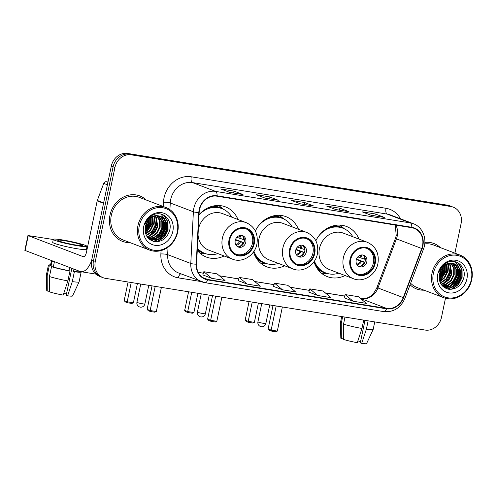 <?xml version="1.0" encoding="UTF-8"?>
<svg xmlns="http://www.w3.org/2000/svg" width="497" height="497" viewBox="0 0 497 497"><rect width="100%" height="100%" fill="white"/><g stroke="black" fill="none" stroke-linecap="round" stroke-linejoin="round"><path stroke-width="0.75" d="M313.986 261.714A26.85 23.595 110.9 0 0 327.318 276.63A26.85 23.595 110.9 0 0 345.086 275.543M253.495 251.923A26.85 23.595 110.9 0 0 266.827 266.839A26.85 23.595 110.9 0 0 284.595 265.752M197.272 250.382A26.85 23.595 110.9 0 0 206.336 257.055A26.85 23.595 110.9 0 0 224.104 255.967M298.492 229.31A26.85 23.595 110.9 0 0 285.961 216.667A26.85 23.595 110.9 0 0 255.365 230.987M358.989 239.094A26.85 23.595 110.9 0 0 346.452 226.452A26.85 23.595 110.9 0 0 315.856 240.772M238.001 219.519A26.85 23.595 110.9 0 0 225.47 206.876A26.85 23.595 110.9 0 0 199.055 214.76M454.904 253.147L461.092 223.507A15.196 13.357 110.9 0 0 453.264 207.168L449.648 205.789A15.196 13.357 110.9 0 0 447.331 205.168L127.648 153.443A15.196 13.357 110.9 0 0 111.303 166.122L91.696 259.999A15.196 13.357 110.9 0 0 99.524 276.338L101.332 277.028A15.196 13.357 110.9 0 1 93.498 260.683A15.196 13.357 110.9 0 0 101.332 277.028L103.14 277.717A15.196 13.357 110.9 0 0 105.457 278.339L425.14 330.064A15.196 13.357 110.9 0 0 441.479 317.384L445.48 298.25M453.264 207.168A15.196 13.357 110.9 0 0 450.941 206.547L131.264 154.822A15.196 13.357 110.9 0 0 114.919 167.501L113.111 166.812L93.498 260.683L113.111 166.812A15.196 13.357 110.9 0 1 129.456 154.132A15.196 13.357 110.9 0 0 113.111 166.812L111.303 166.122M450.941 206.547L449.139 205.857L129.456 154.132L449.139 205.857A15.196 13.357 110.9 0 1 451.456 206.479A15.196 13.357 110.9 0 0 449.139 205.857L447.331 205.168M441.143 268.138A20.265 17.805 110.9 0 0 441.255 267.523A20.265 17.805 110.9 0 1 441.143 268.138M147.075 220.556A20.265 17.805 110.9 0 0 147.187 219.941A20.265 17.805 110.9 0 1 147.075 220.556M109.967 215.226A24.316 21.371 110.9 0 0 122.498 241.374A24.316 21.371 110.9 0 0 129.99 242.604A24.316 21.371 110.9 0 1 122.498 241.374A24.316 21.371 110.9 0 1 109.967 215.226A24.316 21.371 110.9 0 1 139.831 195.93A24.316 21.371 110.9 0 0 109.967 215.226M410.062 284.781A24.316 21.371 110.9 0 0 416.573 288.95A24.316 21.371 110.9 0 0 424.059 290.18A24.316 21.371 110.9 0 1 416.573 288.95A24.316 21.371 110.9 0 1 410.062 284.781M199.527 209.715A16.208 14.245 -69.1 0 1 216.959 196.191L411.684 227.694A16.208 14.245 -69.1 0 1 414.156 228.359A16.208 14.245 -69.1 0 1 421.723 248.5L403.253 297.61A16.208 14.245 -69.1 0 1 386.61 308.426L207.771 279.488A16.208 14.245 -69.1 0 1 205.292 278.829A16.208 14.245 -69.1 0 1 196.582 264.174L199.167 212.492A16.208 14.245 -69.1 0 1 199.527 209.715M199.173 209.659A16.618 14.599 110.9 0 0 198.806 212.505L196.222 264.187A16.618 14.599 110.9 0 0 207.684 279.886L386.523 308.823A16.618 14.599 110.9 0 0 403.583 297.734L422.052 248.624A16.618 14.599 110.9 0 0 411.764 227.297L217.046 195.793A16.618 14.599 110.9 0 0 199.173 209.659M383.982 217.338A4.051 1.901 99.2 0 1 384.131 217.351A4.051 1.901 99.2 0 1 384.311 217.4L375.278 213.952L362.027 211.809L371.066 215.257L384.311 217.4M374.881 215.853L375.278 213.952M348.658 211.623A4.051 1.901 99.2 0 1 348.807 211.635A4.051 1.901 99.2 0 1 348.987 211.685L339.954 208.237L326.703 206.093L335.742 209.541L348.987 211.685M339.557 210.138L339.954 208.237M242.691 194.476A4.051 1.901 99.2 0 1 242.834 194.489A4.051 1.901 99.2 0 1 243.014 194.538L233.981 191.09L220.736 188.947L229.769 192.395L243.014 194.538M233.584 192.991L233.981 191.09M278.009 200.192A4.051 1.901 99.2 0 1 278.158 200.204A4.051 1.901 99.2 0 1 278.339 200.254L269.306 196.806L256.061 194.662L265.094 198.11L278.339 200.254M268.908 198.707L269.306 196.806M313.334 205.907A4.051 1.901 99.2 0 1 313.483 205.92A4.051 1.901 99.2 0 1 313.663 205.969L304.63 202.521L291.379 200.378L300.418 203.826L313.663 205.969M304.232 204.422L304.63 202.521M146.236 199.999A24.316 21.371 110.9 0 0 139.831 195.93A24.316 21.371 110.9 0 1 146.236 199.999M440.305 247.581A24.316 21.371 110.9 0 0 433.9 243.511A24.316 21.371 110.9 0 0 424.86 242.399A24.316 21.371 110.9 0 1 433.9 243.511L433.9 243.511A24.316 21.371 110.9 0 1 440.305 247.581M114.919 167.501L95.306 261.372A15.196 13.357 110.9 0 0 103.14 277.717M344.166 297.796L353.106 301.225L366.351 303.369L358.374 296.715L345.129 294.572L344.16 297.815M238.193 280.65L247.133 284.079L260.378 286.222L252.401 279.569L239.156 277.425L238.187 280.668M202.869 274.934L211.809 278.363L225.054 280.507L217.077 273.853L203.832 271.71L202.863 274.953M308.842 292.081L317.782 295.51L331.027 297.653L323.05 291L309.805 288.856L308.836 292.099M282.458 289.794L295.703 291.938L287.726 285.284L274.481 283.141L273.512 286.384L282.458 289.794L274.481 283.141M247.133 284.079L239.156 277.425M211.809 278.363L203.832 271.71M317.782 295.51L309.805 288.856M353.106 301.225L345.129 294.572M107.992 181.977L106.327 181.709L107.924 182.318M91.541 260.813A20.265 9.511 99.2 0 1 80.899 271.685A20.265 9.511 99.2 0 1 80.005 271.443L24.85 250.358L27.944 235.535L83.098 256.626A5.063 2.379 -80.8 0 0 83.322 256.682A5.063 2.379 -80.8 0 0 86.391 252.544L97.182 200.881A2.535 2.224 -69.1 0 1 97.306 200.459L103.724 183.393A2.535 2.224 -69.1 0 1 106.327 181.709M53.272 239.498L27.944 235.535M86.932 246.841L87.534 247.071M64.523 240.716A12.667 1.081 11.8 0 0 57.77 240.275A12.667 1.081 11.8 0 0 75.811 245.021A12.667 1.081 11.8 0 0 82.564 245.456A12.667 1.081 11.8 0 0 64.523 240.716M71.854 268.337L66.219 295.286L67.611 295.814L72.307 281.606L74.376 271.729L73.457 271.374L73.929 269.125M73.457 271.374A14.693 1.255 11.8 0 0 79.178 271.561L79.265 271.163M53.309 239.343L52.688 242.312A17.221 1.472 11.8 0 0 77.228 248.761A17.221 1.472 11.8 0 0 86.41 249.351L87.025 246.388A17.221 1.472 11.8 0 0 62.485 239.939A17.221 1.472 11.8 0 0 53.309 239.343A17.221 1.472 11.8 0 0 77.849 245.798A17.221 1.472 11.8 0 0 87.025 246.388M69.046 270.66L69.959 271.014L67.896 280.892L63.194 295.1A13.17 1.124 11.8 0 1 49.501 291.869L49.464 276.543L51.526 266.659L53.316 266.951A14.693 1.255 11.8 0 0 69.046 270.66L69.698 267.516M51.526 266.659A16.718 1.429 11.8 0 0 69.959 271.014M74.376 271.729A16.718 1.429 11.8 0 0 81.166 271.977A16.718 1.429 11.8 0 0 80.986 271.697M49.464 276.543A16.718 1.429 11.8 0 0 67.896 280.892M72.307 281.606A16.718 1.429 11.8 0 0 79.091 281.886A16.718 1.429 11.8 0 0 79.098 281.861L81.166 271.977M67.611 295.814A13.17 1.124 11.8 0 0 72.525 295.976L79.091 281.886M66.48 294.044A10.133 0.864 11.8 0 0 63.784 293.317M51.464 260.558L50.421 265.553A14.693 1.255 11.8 0 0 51.054 266.088L49.265 265.796L47.203 275.68L47.246 291.012L49.501 291.372M53.316 266.951L54.347 262.006A14.693 1.255 11.8 0 1 52.092 261.149L51.054 266.088M50.557 264.889A16.718 1.429 11.8 0 0 48.433 265.143A16.718 1.429 11.8 0 0 49.265 265.796M48.433 265.143L46.37 275.021A16.718 1.429 11.8 0 0 46.37 275.052A16.718 1.429 11.8 0 0 47.203 275.68M46.37 275.052L46.743 290.59A13.17 1.124 11.8 0 0 47.246 291.012M177.255 232.062A21.781 19.141 110.9 0 0 162.705 207.746A21.781 19.141 110.9 0 0 139.278 225.918A21.781 19.141 110.9 0 0 153.828 250.233A21.781 19.141 110.9 0 0 177.255 232.062M177.684 232.031A22.794 20.035 110.9 0 0 165.936 207.516A22.794 20.035 110.9 0 0 137.949 225.601A22.794 20.035 110.9 0 0 149.696 250.115A22.794 20.035 110.9 0 0 177.684 232.031M165.936 207.516L139.29 197.352A22.794 20.035 110.9 0 0 111.297 215.437A22.794 20.035 110.9 0 0 123.045 239.952L149.696 250.115M149.23 219.388L148.858 222.973L145.062 229.751M148.665 219.991L148.292 222.762L145.081 228.918M151.181 217.785L151.113 223.836L145.31 232.261M150.728 218.102L150.548 223.619L145.217 231.714M152.871 216.835L153.374 224.7L150.634 230.297L145.807 234.112M152.467 217.027L152.809 224.482L150.231 229.875L145.671 233.689M154.418 216.257L155.629 225.557L152.672 231.422L146.435 235.59M154.039 216.375L155.064 225.346L152.107 231.211L146.273 235.249M155.859 215.934L157.891 226.421L154.934 232.285L149.759 236.081L147.137 236.796M155.505 215.99L157.325 226.203L154.368 232.068L149.193 235.864L146.957 236.516M157.22 215.816L160.146 220.935L160.146 227.284L157.189 233.149L152.02 236.945L147.857 237.783M156.884 215.828L159.624 220.885L159.58 227.067L156.623 232.931L151.455 236.727L147.677 237.554M158.512 215.872L159.5 216.698L162.407 221.799L162.407 228.142L159.45 234.006L154.275 237.802L148.584 238.548M158.195 215.841L161.842 221.581L161.842 227.93L158.885 233.795L153.71 237.591L148.386 238.374M159.736 216.083L161.755 217.556L164.662 222.662L164.662 229.005L161.705 234.87L156.536 238.666L149.634 239.175M149.342 239.094L149.032 239.001M159.438 216.015L161.19 217.344L164.097 222.445L164.103 228.788L161.146 234.652L155.971 238.448L149.367 239.032M159.028 215.94A12.667 11.133 110.9 0 0 145.41 226.508C144.385 234.696 147.46 239.753 154.635 241.666C162.003 242.002 166.992 238.311 169.601 230.577C173.055 219.015 161.016 209.374 151.653 215.729C148.342 217.872 146.031 220.898 144.72 224.812C147.963 217.649 152.734 214.692 159.028 215.94L160.898 216.437L164.016 218.419L166.924 223.52L166.924 229.862L163.967 235.733L158.791 239.523L150.74 239.672L148.491 238.485M160.612 216.332L163.451 218.202L166.358 223.308L166.358 229.651L163.401 235.516L158.226 239.312L150.461 239.56M150.74 239.672L148.864 238.852M143.695 226.632A16.718 14.693 110.9 0 0 154.859 245.294A16.718 14.693 110.9 0 0 172.838 231.347A16.718 14.693 110.9 0 0 161.674 212.685A16.718 14.693 110.9 0 0 143.695 226.632M163.128 214.841L164.14 215.704L167.719 221.929L167.762 229.657L164.203 236.808L157.027 241.784M161.04 214.114L164.929 219.419M165.377 220.755L165.501 228.8L162.811 234.82L158.009 239.399M156.623 240.169L153.194 241.343M163.122 219.898L163.246 227.937L160.55 233.957L155.754 238.535M154.362 239.305L152.529 240.057M152.293 240.132L151.069 240.449M156.344 217.313L156.468 225.352L153.778 231.372L148.976 235.951M152.181 217.177L151.952 223.631L145.596 233.447M150.131 218.568L149.69 222.768L145.13 231.024M147.528 221.463L145.292 227.092M163.519 215.033L164.426 215.81L168.005 222.035L168.042 229.769L164.488 236.92L157.835 241.704M165.917 221.935L165.787 228.906L159.307 238.815M157.512 239.958L153.53 241.436M163.662 221.078L163.525 228.042L157.052 237.951M155.257 239.1L152.977 240.107M152.678 240.206L151.293 240.573M152.424 217.052L152.231 223.737L145.758 233.646M150.405 218.345L149.976 222.88L145.167 231.372M148.149 218.73L148.118 219.339M147.938 220.885L145.18 227.806M229.726 239.858A13.68 12.021 110.9 0 0 236.777 254.563A13.68 12.021 110.9 0 0 253.569 243.716A13.68 12.021 110.9 0 0 246.524 229.005A13.68 12.021 110.9 0 0 229.726 239.858M236.218 254.334A13.68 12.021 110.9 0 0 252.439 243.281A13.68 12.021 110.9 0 0 245.953 228.806M231.795 217.152A23.962 21.06 110.9 0 0 221.954 208.628L220.823 208.2A23.962 21.06 110.9 0 0 207.212 208.212M221.954 208.628A23.962 21.06 110.9 0 0 199.048 214.909M198.048 234.944A19.501 17.14 110.9 0 0 208.498 250.016L232.441 259.148A19.501 17.14 -69.1 0 1 222.389 238.175A19.501 17.14 -69.1 0 1 246.338 222.699L222.401 213.567A19.501 17.14 110.9 0 0 198.452 229.042A19.501 17.14 110.9 0 0 198.303 229.825M197.384 248.165A23.962 21.06 110.9 0 0 204.882 253.408A23.962 21.06 110.9 0 0 217.897 253.6M197.346 248.879A23.962 21.06 110.9 0 0 203.751 252.979L204.882 253.408M235.224 240.498A6.082 5.343 110.9 0 0 238.355 247.034A6.082 5.343 110.9 0 0 245.816 242.213A6.082 5.343 110.9 0 0 242.685 235.671A6.082 5.343 110.9 0 0 235.224 240.498M237.591 246.661A6.082 5.343 110.9 0 0 244.238 241.61A6.082 5.343 110.9 0 0 241.865 235.441M206.559 253.955L201.583 253.669A26.341 23.148 -69.1 0 1 200.384 253.563M218.705 205.522A26.341 23.148 -69.1 0 1 219.674 206.243L223.575 209.336M242.971 236.361A7.095 6.231 -69.1 0 1 243.704 239.641L244.362 239.747M236.827 237.317L243.704 239.641M235.503 239.517L243.903 242.722M239.02 246.711A7.095 6.231 -69.1 0 0 243.089 242.604L243.897 242.741M243.089 242.604L235.354 239.958M137.414 283.514L133.395 302.779L131.848 303.45L127.437 302.735L125.312 301.928L124.182 300.623L128.077 281.998M124.182 300.623L127.213 301.778L131.233 282.513M127.437 302.735L127.213 301.778L133.395 302.779M155.201 286.39L150.156 310.526L156.338 311.526L161.382 287.39M152.039 285.874L147.131 309.37L150.156 310.526L150.38 311.482L154.797 312.197L156.338 311.526M150.38 311.482L148.261 310.675L147.131 309.37M290.217 249.643A13.68 12.021 110.9 0 0 297.268 264.354A13.68 12.021 110.9 0 0 314.061 253.501A13.68 12.021 110.9 0 0 307.016 238.79A13.68 12.021 110.9 0 0 290.217 249.643M296.709 264.118A13.68 12.021 110.9 0 0 312.936 253.072A13.68 12.021 110.9 0 0 306.444 238.591M292.286 226.943A23.962 21.06 110.9 0 0 282.445 218.419L281.321 217.984A23.962 21.06 110.9 0 0 267.703 217.997M282.445 218.419A23.962 21.06 110.9 0 0 257.943 226.613M306.829 232.484L282.892 223.358A19.501 17.14 110.9 0 0 258.943 238.833A19.501 17.14 110.9 0 0 268.995 259.807L292.932 268.933A19.501 17.14 -69.1 0 1 282.88 247.96A19.501 17.14 -69.1 0 1 306.829 232.484C315.346 236.547 318.881 243.648 317.428 253.781C315.396 265.212 302.822 273.095 292.932 268.933M253.936 251.271A23.962 21.06 110.9 0 0 265.373 263.193A23.962 21.06 110.9 0 0 278.388 263.385M254.091 253.694A23.962 21.06 110.9 0 0 264.242 262.764L265.373 263.193M295.715 250.283A6.082 5.343 110.9 0 0 298.846 256.819A6.082 5.343 110.9 0 0 306.314 251.998A6.082 5.343 110.9 0 0 303.176 245.462A6.082 5.343 110.9 0 0 295.715 250.283M298.082 256.446A6.082 5.343 110.9 0 0 304.729 251.395A6.082 5.343 110.9 0 0 302.362 245.232M267.051 263.745L262.081 263.453A26.341 23.148 -69.1 0 1 260.875 263.354M279.202 215.307A26.341 23.148 -69.1 0 1 280.165 216.027L284.067 219.127M303.462 246.145A7.095 6.231 -69.1 0 1 304.195 249.432L304.854 249.537M297.318 247.108L304.195 249.432M295.995 249.308L304.394 252.507M299.511 256.495A7.095 6.231 -69.1 0 0 303.58 252.395L304.388 252.526M303.58 252.395L295.845 249.749M197.912 293.298L193.886 312.563L192.345 313.234L187.928 312.52L185.803 311.712L184.679 310.408L188.568 291.789M184.679 310.408L187.704 311.563L191.73 292.298M187.928 312.52L187.704 311.563L193.886 312.563M215.692 296.175L210.647 320.31L216.829 321.31L221.873 297.175M212.53 295.665L207.622 319.161L210.647 320.31L210.877 321.273L215.288 321.988L216.829 321.31M210.877 321.273L208.752 320.466L207.622 319.161M350.714 259.428A13.68 12.021 110.9 0 0 357.759 274.139A13.68 12.021 110.9 0 0 374.558 263.286A13.68 12.021 110.9 0 0 367.507 248.581A13.68 12.021 110.9 0 0 350.714 259.428M357.2 273.909A13.68 12.021 110.9 0 0 373.427 262.857A13.68 12.021 110.9 0 0 366.935 248.382M352.783 236.727A23.962 21.06 110.9 0 0 342.936 228.204L341.812 227.775A23.962 21.06 110.9 0 0 328.194 227.788M342.936 228.204A23.962 21.06 110.9 0 0 318.434 236.398M367.326 242.275L343.384 233.143A19.501 17.14 110.9 0 0 319.434 248.618A19.501 17.14 110.9 0 0 329.486 269.591L353.423 278.724A19.501 17.14 -69.1 0 1 343.377 257.744A19.501 17.14 -69.1 0 1 367.326 242.275C375.844 246.338 379.373 253.433 377.919 263.572C375.887 274.996 363.313 282.886 353.423 278.724M314.427 261.062A23.962 21.06 110.9 0 0 325.864 272.983A23.962 21.06 110.9 0 0 338.879 273.176M314.582 263.478A23.962 21.06 110.9 0 0 324.734 272.549L325.864 272.983M356.206 260.074A6.082 5.343 110.9 0 0 359.337 266.609A6.082 5.343 110.9 0 0 366.805 261.789A6.082 5.343 110.9 0 0 363.667 255.247A6.082 5.343 110.9 0 0 356.206 260.074M358.573 266.237A6.082 5.343 110.9 0 0 365.22 261.18A6.082 5.343 110.9 0 0 362.853 255.017M327.542 273.53L322.572 273.244A26.341 23.148 -69.1 0 1 321.373 273.139M339.693 225.098A26.341 23.148 -69.1 0 1 340.656 225.818L344.558 228.912M363.953 255.93A7.095 6.231 -69.1 0 1 364.692 259.217L365.345 259.322M357.809 256.893L364.692 259.217M356.486 259.092L364.891 262.298M360.002 266.286A7.095 6.231 -69.1 0 0 364.071 262.18L364.885 262.31M364.071 262.18L356.343 259.533M258.403 303.083L254.377 322.348L252.836 323.025L248.419 322.311L246.295 321.497L245.17 320.198L249.059 301.573M245.17 320.198L248.196 321.348L252.221 302.083M248.419 322.311L248.196 321.348L254.377 322.348M276.183 305.959L271.145 330.101L277.326 331.101L282.364 306.96M273.021 305.45L268.113 328.946L271.145 330.101L271.368 331.058L275.779 331.772L277.326 331.101M271.368 331.058L269.244 330.25L268.113 328.946M363.711 320.124L361.965 328.474L357.262 342.681A13.17 1.124 11.8 0 1 343.57 339.451L343.533 324.119L344.999 317.098M343.533 324.119A16.718 1.429 11.8 0 0 361.965 328.474M364.997 320.335L360.294 342.868L361.679 343.396L366.382 329.188L368.128 320.838M366.382 329.188A16.718 1.429 11.8 0 0 373.16 329.468A16.718 1.429 11.8 0 0 373.172 329.436L374.744 321.907M361.679 343.396A13.17 1.124 11.8 0 0 366.593 343.557L373.16 329.468M360.549 341.619A10.133 0.864 11.8 0 0 357.852 340.899M341.315 338.587A13.17 1.124 11.8 0 1 340.818 338.171L340.439 322.628A16.718 1.429 11.8 0 0 340.439 322.628A16.718 1.429 11.8 0 0 341.271 323.261L341.315 338.587L343.57 338.954M342.638 316.713L341.271 323.261M471.324 279.637A21.781 19.141 110.9 0 0 456.774 255.321A21.781 19.141 110.9 0 0 433.353 273.493A21.781 19.141 110.9 0 0 447.903 297.815A21.781 19.141 110.9 0 0 471.324 279.637M471.759 279.612A22.794 20.035 110.9 0 0 460.011 255.091A22.794 20.035 110.9 0 0 432.017 273.182A22.794 20.035 110.9 0 0 443.765 297.697A22.794 20.035 110.9 0 0 471.759 279.612M460.011 255.091L433.359 244.934A22.794 20.035 110.9 0 0 424.736 243.903M443.305 266.97L442.926 270.554L439.131 277.326M442.734 267.572L442.361 270.337L439.149 276.494M445.256 265.361L445.182 271.418L439.379 279.842M444.796 265.684L444.622 271.2L439.286 279.295M446.946 264.41L447.443 272.275L444.703 277.873L439.882 281.693M446.536 264.609L446.878 272.064L444.299 277.456L439.739 281.271M448.487 263.832L449.704 273.139L446.747 279.003L440.51 283.172M448.114 263.95L449.139 272.921L446.182 278.786L440.342 282.83M449.928 263.509L451.959 273.996L449.002 279.867L443.827 283.657L441.206 284.377M449.58 263.572L451.394 273.785L448.437 279.649L443.268 283.445L441.025 284.098M451.288 263.398L454.221 268.517L454.221 274.86L451.264 280.724L446.089 284.52L441.932 285.359M450.959 263.41L453.693 268.467L453.655 274.642L450.698 280.507L445.523 284.303L441.752 285.135M452.587 263.453L453.568 264.274L456.476 269.38L456.476 275.723L453.519 281.588L448.35 285.384L442.653 286.129M452.27 263.422L455.911 269.163L455.911 275.506L452.953 281.37L447.785 285.166L442.454 285.955M453.811 263.658L455.83 265.137L458.737 270.238L458.737 276.58L455.78 282.445L450.605 286.241L443.709 286.757M443.411 286.676L443.1 286.583M453.512 263.596L455.264 264.92L458.172 270.026L458.172 276.369L455.215 282.234L450.04 286.03L443.442 286.607M453.102 263.522A12.667 11.133 110.9 0 0 439.485 274.089C438.453 282.277 441.529 287.328 448.704 289.248C456.072 289.583 461.061 285.887 463.67 278.158C467.124 266.597 455.084 256.955 445.722 263.304C442.411 265.448 440.106 268.479 438.795 272.387C442.038 265.224 446.803 262.267 453.102 263.522L454.966 264.013L458.085 266.001L460.992 271.101L460.992 277.444L458.035 283.309L452.866 287.104L444.809 287.254L442.56 286.061M454.68 263.913L457.52 265.783L460.427 270.884L460.427 277.227L457.47 283.091L452.301 286.887L444.529 287.142M444.809 287.254L442.939 286.427M437.77 274.207A16.718 14.693 110.9 0 0 448.934 292.87A16.718 14.693 110.9 0 0 466.907 278.923A16.718 14.693 110.9 0 0 455.743 260.26A16.718 14.693 110.9 0 0 437.77 274.207M410.634 283.247A22.794 20.035 110.9 0 0 417.113 287.533L443.765 297.697M457.197 262.422L458.215 263.286L461.788 269.504L461.831 277.239L458.277 284.39L451.102 289.36M455.109 261.689L458.998 267.001M459.445 268.337L459.576 276.375L456.88 282.395L452.077 286.974M450.692 287.744L447.263 288.919M457.19 267.473L457.315 275.518L454.625 281.538L449.822 286.117M448.431 286.887L446.598 287.633M446.362 287.707L445.144 288.03M450.412 264.889L450.537 272.934L447.847 278.954L443.044 283.532M446.25 264.758L446.02 271.207L439.665 281.029M444.206 266.143L443.765 270.349L439.199 278.606M441.603 269.039L439.367 274.667M457.588 262.609L458.495 263.391L462.073 269.616L462.117 277.345L458.557 284.495L451.903 289.285M459.992 269.517L459.855 276.487L453.382 286.39M451.587 287.539L447.604 289.018M457.731 268.653L457.594 275.624L451.121 285.533M449.325 286.676L447.051 287.682M446.747 287.782L445.368 288.148M446.492 264.634L446.306 271.319L439.826 281.227M444.48 265.926L444.045 270.455L439.236 278.954M442.224 266.311L442.193 266.914M442.013 268.461L439.255 275.388M91.696 259.999L95.306 261.372M127.648 153.443L131.264 154.822M421.723 248.5L396.426 238.852A16.208 14.245 110.9 0 0 397.215 236.143A16.208 14.245 110.9 0 0 395.879 225.135M386.61 308.426L361.313 298.778A16.208 14.245 110.9 0 0 377.956 287.968L396.426 238.852L395.395 238.454L399.197 239.865M163.252 206.491L163.463 202.267A25.328 22.259 -69.1 0 1 191.264 176.789L385.989 208.293A5.063 2.379 -80.8 0 0 387.213 214.095L192.488 182.592A20.265 17.805 110.9 0 0 170.701 199.496A20.265 17.805 110.9 0 0 170.254 202.969L169.918 209.647M385.989 208.293A25.328 22.259 -69.1 0 1 400.526 218.823M390.307 214.921A20.265 17.805 110.9 0 0 387.213 214.095L410.342 222.917A20.265 17.805 -69.1 0 1 413.429 223.743L390.307 214.921M196.222 264.187A5.063 0.839 2.9 0 1 190.792 263.472L167.663 254.65A20.265 17.805 110.9 0 0 178.553 272.965L205 282.675A5.063 2.379 -80.8 0 1 204.776 282.619A20.265 17.805 -69.1 0 1 201.683 281.787A20.265 17.805 -69.1 0 1 190.792 263.472L193.376 211.79A20.265 17.805 -69.1 0 1 193.83 208.318A20.265 17.805 -69.1 0 1 215.617 191.407A5.063 2.379 99.2 0 1 217.046 195.793M198.806 212.505A5.063 0.839 2.9 0 1 193.376 211.79L170.254 202.969A5.063 0.839 -177.1 0 0 163.463 202.267M386.523 308.823A5.063 2.379 99.2 0 1 383.839 311.613L205 282.675A5.063 2.379 -80.8 0 0 207.684 279.886M403.583 297.734L404.993 298.256L423.463 249.146C427.482 239.175 422.761 227.017 413.429 223.743M422.052 248.624L423.463 249.146M411.764 227.297A5.063 2.379 -80.8 0 0 410.342 222.917L215.617 191.407L192.488 182.592A5.063 2.379 -80.8 0 1 191.264 176.789M201.061 281.55L178.355 277.879A25.328 22.259 -69.1 0 1 160.879 253.942L161.047 250.612M168.036 247.22L167.663 254.65A5.063 0.839 -177.1 0 0 160.879 253.942M180.778 273.816A5.063 2.379 -80.8 0 0 178.355 277.879M403.253 297.61L376.925 287.564L395.395 238.454L396.233 235.566L395.27 225.035M207.771 279.488L203.006 277.674M198.278 272.399L203.379 273.226M219.444 275.823L238.703 278.941M254.768 281.538L274.027 284.657M290.093 287.254L309.351 290.372M325.417 292.969L344.676 296.088M360.741 298.685L361.313 298.778A9.12 4.28 -80.8 0 0 360.909 298.672C369.836 299.163 373.663 294.33 376.925 287.564M83.558 256.694L83.098 256.626M103.538 203.304L97.182 200.881M28.217 235.696L25.123 250.513M97.306 200.459L103.631 202.869M107.402 184.797L103.724 183.393M147.652 219.848A20.768 18.252 110.9 0 0 147.752 219.208M254.234 243.822A14.438 12.686 110.9 0 0 244.592 227.701A14.438 12.686 110.9 0 0 229.067 239.747A14.438 12.686 110.9 0 0 238.709 255.868A14.438 12.686 110.9 0 0 254.234 243.822M197.297 249.854A24.291 21.346 110.9 0 0 206.081 253.818M223.122 209.119A24.291 21.346 110.9 0 0 212.399 206.218M140.744 284.048L136.936 302.288A4.051 0.348 11.8 0 0 137.371 302.549A4.051 0.348 11.8 0 0 142.707 303.81A4.051 0.348 11.8 0 0 144.869 303.947L148.758 285.346M239.896 235.485A5.877 5.169 -69.1 0 1 241.132 238.902M239.15 235.708A5.573 4.895 -69.1 0 1 240.082 238.56M240.511 241.865A5.877 5.169 -69.1 0 1 236.15 245.319M239.461 241.523A5.573 4.895 -69.1 0 1 235.74 244.654M314.725 253.607A14.438 12.686 110.9 0 0 305.083 237.491A14.438 12.686 110.9 0 0 289.558 249.537A14.438 12.686 110.9 0 0 299.2 265.653A14.438 12.686 110.9 0 0 314.725 253.607M256.632 258.626A24.291 21.346 110.9 0 0 266.572 263.603M283.613 218.91A24.291 21.346 110.9 0 0 272.89 216.009M201.242 293.839L197.427 312.079A4.051 0.348 11.8 0 0 197.862 312.333A4.051 0.348 11.8 0 0 203.205 313.595A4.051 0.348 11.8 0 0 205.36 313.731L209.249 295.131M300.387 245.269A5.877 5.169 -69.1 0 1 301.623 248.686M299.641 245.493A5.573 4.895 -69.1 0 1 300.573 248.345M301.002 251.65A5.877 5.169 -69.1 0 1 296.641 255.104M299.952 251.314A5.573 4.895 -69.1 0 1 296.231 254.439M375.216 263.398A14.438 12.686 110.9 0 0 365.575 247.276A14.438 12.686 110.9 0 0 350.05 259.322A14.438 12.686 110.9 0 0 359.691 275.437A14.438 12.686 110.9 0 0 375.216 263.398M317.129 268.417A24.291 21.346 110.9 0 0 327.063 273.393M344.11 228.695A24.291 21.346 110.9 0 0 333.381 225.793M261.733 303.624L257.918 321.863A4.051 0.348 11.8 0 0 258.353 322.118A4.051 0.348 11.8 0 0 263.696 323.379A4.051 0.348 11.8 0 0 265.852 323.522L269.741 304.922M360.884 255.06A5.877 5.169 -69.1 0 1 362.114 258.477M360.132 255.284A5.573 4.895 -69.1 0 1 361.064 258.136M361.499 261.441A5.877 5.169 -69.1 0 1 357.132 264.895M360.449 261.099A5.573 4.895 -69.1 0 1 356.722 264.23M441.727 267.423A20.768 18.252 110.9 0 0 441.821 266.783M383.839 311.613C393.593 312.408 400.644 307.954 404.993 298.256M198.253 272.356L203.391 273.182M219.382 275.773L238.715 278.898M254.706 281.488L274.04 284.613M290.024 287.204L309.364 290.329M325.349 292.919L344.688 296.044M313.483 205.92L300.331 203.795M278.158 200.204L265.007 198.079M242.834 194.489L229.682 192.364M348.807 211.635L335.655 209.504M384.131 217.351L370.973 215.22M95.859 274.108L80.899 271.685M232.441 259.148C242.331 263.311 254.905 255.421 256.93 243.996C258.39 233.857 254.855 226.762 246.338 222.699M136.936 302.288A4.051 4.051 0 0 0 140.253 307.121A4.051 4.051 0 0 0 144.869 303.947M197.427 312.079A4.051 4.051 0 0 0 200.751 316.906A4.051 4.051 0 0 0 205.36 313.731M257.918 321.863A4.051 4.051 0 0 0 261.242 326.691A4.051 4.051 0 0 0 265.852 323.522M340.445 322.603L341.706 316.564"/></g></svg>
